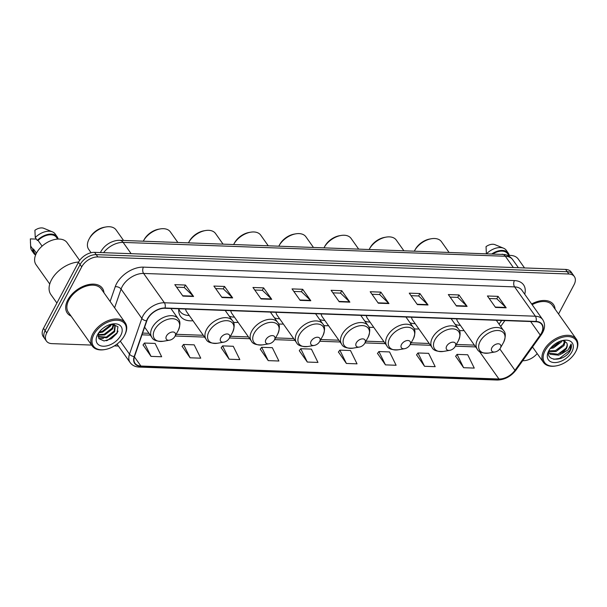 <?xml version="1.0" encoding="UTF-8"?>
<svg xmlns="http://www.w3.org/2000/svg" width="607" height="607" viewBox="0 0 607 607"><rect width="100%" height="100%" fill="white"/><g stroke="black" fill="none" stroke-linecap="round" stroke-linejoin="round"><path stroke-width="0.91" d="M459.271 330.451A23.734 14.743 144.7 0 0 464.074 330.557M414.088 328.812A23.734 14.743 144.7 0 0 418.891 328.918M368.897 327.173A23.734 14.743 144.7 0 0 373.7 327.279M323.713 325.534A23.734 14.743 144.7 0 0 328.516 325.64M278.53 323.903A23.734 14.743 144.7 0 0 283.332 324.001M233.346 322.264A23.734 14.743 144.7 0 0 238.149 322.37M178.792 308.773A23.734 14.743 144.7 0 0 180.499 316.3A23.734 14.743 144.7 0 0 192.965 320.731M499.037 324.138L501.663 320.481M100.405 252.565A13.437 8.346 -35.3 0 1 100.428 252.535L100.83 251.715C102.94 247.891 105.99 244.909 109.981 242.762C115.133 240.16 119.033 240.235 119.822 240.334L504.721 254.515C508.051 255.251 510.707 256.966 512.687 259.667A17.914 11.123 144.7 0 0 505.358 256.26L513.347 267.535M558.546 314.009L574.055 284.713A13.437 8.346 144.7 0 0 574.359 276.564L571.119 271.982A13.437 8.346 144.7 0 0 565.618 269.425L94.593 252.353A13.437 8.346 144.7 0 0 78.47 262.292L43.499 328.341A13.437 8.346 144.7 0 0 43.188 336.498L44.812 338.789A13.437 8.346 144.7 0 1 45.123 330.633A13.437 8.346 144.7 0 0 44.812 338.789L46.436 341.073A13.437 8.346 144.7 0 0 51.936 343.63L91.611 345.072M574.359 276.564A13.437 8.346 144.7 0 0 568.865 274.007L97.841 256.936A13.437 8.346 144.7 0 0 81.717 266.868L80.094 264.584L45.123 330.633L80.094 264.584A13.437 8.346 144.7 0 1 96.217 254.644A13.437 8.346 144.7 0 0 80.094 264.584L78.47 262.292M568.865 274.007L567.242 271.716L96.217 254.644L567.242 271.716A13.437 8.346 144.7 0 1 572.735 274.273A13.437 8.346 144.7 0 0 567.242 271.716L565.618 269.425M67.779 300.025A21.495 13.354 144.7 0 0 67.294 313.068A21.495 13.354 144.7 0 0 71.072 316.088A21.495 13.354 144.7 0 1 67.294 313.068A21.495 13.354 144.7 0 1 67.779 300.025A21.495 13.354 144.7 0 1 85.397 285.465A21.495 13.354 144.7 0 1 102.371 288.219A21.495 13.354 144.7 0 0 85.397 285.465A21.495 13.354 144.7 0 0 67.779 300.025M147.683 318.865A14.333 8.9 -35.3 0 1 164.876 308.273L535.875 321.718A14.333 8.9 -35.3 0 1 541.74 324.442A14.333 8.9 -35.3 0 1 540.23 335.041L514.964 370.316A14.333 8.9 -35.3 0 1 498.954 379.003L140.885 366.029A14.333 8.9 -35.3 0 1 135.027 363.305A14.333 8.9 -35.3 0 1 134.511 356.521L146.841 320.784A14.333 8.9 -35.3 0 1 147.683 318.865M147.402 318.857A14.689 9.12 144.7 0 0 146.537 320.822L134.208 356.559A14.689 9.12 144.7 0 0 140.741 366.302L498.81 379.284A14.689 9.12 144.7 0 0 515.222 370.369L540.48 335.102A14.689 9.12 144.7 0 0 536.019 321.444L165.028 307.999A14.689 9.12 144.7 0 0 147.402 318.857M489.204 298.523L496.852 298.796L505.874 307.468A3.581 2.178 92.1 0 1 506.177 307.817L498.066 296.368L487.406 295.981L495.524 307.438L506.177 307.817M496.776 298.796L498.066 296.368M450.128 297.104L457.777 297.377L466.798 306.049A3.581 2.178 92.1 0 1 467.102 306.406L458.991 294.949L448.33 294.562L456.449 306.019L467.102 306.406M457.701 297.377L458.991 294.949M411.053 295.685L418.701 295.966L427.723 304.631A3.581 2.178 92.1 0 1 428.026 304.987L419.915 293.538L409.255 293.151L417.373 304.6L428.026 304.987M418.633 295.958L419.915 293.538M371.985 294.274L379.625 294.547L388.647 303.219A3.581 2.178 92.1 0 1 388.958 303.568L380.839 292.119L370.187 291.732L378.298 303.189L388.958 303.568M379.557 294.547L380.839 292.119M176.607 287.187L184.255 287.468L193.276 296.133A3.581 2.178 92.1 0 1 193.58 296.489L185.469 285.04L174.808 284.653L182.927 296.102L193.58 296.489M184.179 287.46L185.469 285.04M215.682 288.606L223.33 288.879L232.352 297.551A3.581 2.178 92.1 0 1 232.656 297.908L224.544 286.451L213.884 286.064L222.003 297.521L232.656 297.908M223.255 288.879L224.544 286.451M254.758 290.025L262.399 290.298L271.428 298.97A3.581 2.178 92.1 0 1 271.731 299.319L263.613 287.87L252.96 287.483L261.071 298.94L271.731 299.319M262.33 290.298L263.613 287.87M293.834 291.436L301.474 291.717L310.503 300.382A3.581 2.178 92.1 0 1 310.807 300.738L302.688 289.289L292.035 288.902L300.146 300.351L310.807 300.738M301.406 291.709L302.688 289.289M332.909 292.855L340.55 293.128L349.579 301.8A3.581 2.178 92.1 0 1 349.882 302.157L341.764 290.7L331.111 290.313L339.222 301.77L349.882 302.157M340.481 293.128L341.764 290.7M103.964 292.786A21.495 13.354 144.7 0 0 102.371 288.219A21.495 13.354 144.7 0 1 103.964 292.786M555.094 309.138A21.495 13.354 144.7 0 0 553.508 304.57A21.495 13.354 144.7 0 0 531.633 303.986A21.495 13.354 144.7 0 1 553.508 304.57A21.495 13.354 144.7 0 1 555.094 309.138M81.717 266.868L46.739 332.924A13.437 8.346 144.7 0 0 46.436 341.073M114.382 345.891L118.403 346.043M522.71 360.695L522.961 360.702A13.437 8.346 144.7 0 0 537.187 353.578M377.508 353.426L385.46 364.875L396.113 365.262L389.557 351.931L378.905 351.544L377.425 353.532M416.577 354.845L424.536 366.294L435.189 366.681L428.633 353.35L417.973 352.963L416.501 354.951M455.652 356.256L463.611 367.705L474.264 368.092L467.709 354.769L457.048 354.382L455.576 356.37M260.282 349.177L268.233 360.626L278.894 361.013L272.331 347.682L261.678 347.295L260.198 349.283M221.206 347.765L229.158 359.207L239.818 359.594L233.263 346.271L222.602 345.884L221.13 347.872M182.13 346.347L190.09 357.796L200.742 358.183L194.187 344.852L183.526 344.465L182.054 346.453M143.055 344.928L151.014 356.377L161.667 356.764L155.111 343.433L144.451 343.046L142.979 345.034M338.433 352.014L346.385 363.456L357.037 363.843L350.482 350.52L339.829 350.133L338.349 352.121M307.309 362.045L317.969 362.432L311.406 349.101L300.753 348.714L299.274 350.702L307.309 362.045L300.753 348.714M268.233 360.626L261.678 347.295M229.158 359.207L222.602 345.884M190.09 357.796L183.526 344.465M151.014 356.377L144.451 343.046M346.385 363.456L339.829 350.133M385.46 364.875L378.905 351.544M424.536 366.294L417.973 352.963M463.611 367.705L457.048 354.382M124.45 335.557A19.257 11.958 144.7 0 0 117.007 320.215A19.257 11.958 144.7 0 0 93.903 334.457A19.257 11.958 144.7 0 0 105.079 349.526A19.257 11.958 144.7 0 0 124.238 335.952A19.257 11.958 144.7 0 0 124.45 335.557M124.238 335.952L124.534 335.428A20.152 12.519 144.7 0 0 124.754 335.011A20.152 12.519 144.7 0 0 125.217 322.787A20.152 12.519 144.7 0 0 109.306 320.208A20.152 12.519 144.7 0 0 92.788 333.858A20.152 12.519 144.7 0 0 92.325 346.081A20.152 12.519 144.7 0 0 104.48 349.632L105.079 349.526M125.217 322.787L101.278 288.993A20.152 12.519 144.7 0 0 85.367 286.421A20.152 12.519 144.7 0 0 68.849 300.063A20.152 12.519 144.7 0 0 68.386 312.294L92.325 346.081M78.606 262.042A24.181 15.023 144.7 0 0 51.451 279.903A24.181 15.023 144.7 0 0 50.897 294.577L56.891 303.037M79.654 260.411L67.089 242.679A19.029 11.821 144.7 0 0 52.065 240.243A19.029 11.821 144.7 0 0 36.466 253.134A19.029 11.821 144.7 0 0 36.033 264.682L49.744 284.038M105.39 326.657L103.418 327.985M111.392 324.366L110.611 325.989L102.697 332.105L98.691 332.795M110.58 324.381L110.11 325.276L102.188 331.392L99.252 332.037M113.775 324.828L112.644 328.857L104.723 334.965L98.053 335.201M113.289 324.639L112.136 328.137L104.214 334.252L98.129 334.669M110.694 324.35L114.564 325.314L115.193 325.982L114.67 331.718L106.749 337.833L98.114 336.809M114.913 325.64L114.162 331.005L106.248 337.113L98.068 336.506M111.263 324.366A10.122 6.29 144.7 0 0 110.633 324.366M97.59 334.586A14.598 9.067 144.7 0 0 103.236 346.225A14.598 9.067 144.7 0 0 120.763 335.428A14.598 9.067 144.7 0 0 112.287 323.994A14.598 9.067 144.7 0 0 97.757 334.29A14.598 9.067 144.7 0 0 97.59 334.586M98.645 332.871L98.842 338.645L104.047 340.975L111.331 338.759L116.946 333.38L117.925 326.763L112.492 324.085M36.443 253.18L33.514 249.045A13.437 8.346 144.7 0 0 34.516 252.861L35.76 254.614M36.359 239.097L30.35 238.885L30.684 247.284A14.333 8.9 144.7 0 0 31.754 250.509L33.787 253.377A14.333 8.9 144.7 0 0 35.593 255.023M33.514 249.045L32.732 249.014L30.707 246.146A14.333 8.9 144.7 0 0 30.684 247.284M30.707 246.146L30.418 242.17M32.732 249.014A14.333 8.9 144.7 0 0 33.787 253.377M57.68 239.082L56.436 237.329A13.437 8.346 144.7 0 0 38.066 240.44L42.095 246.131M58.12 239.059A14.333 8.9 144.7 0 0 57.172 236.806L55.138 233.945A14.333 8.9 144.7 0 0 52.445 231.859L43.795 228.308A8.953 5.562 144.7 0 0 34.903 230.281L35.259 237.549L37.293 240.41L38.066 240.44M52.445 231.859A14.333 8.9 144.7 0 0 35.259 237.549M57.172 236.806A14.333 8.9 144.7 0 0 37.293 240.41M118.008 331.103L117.227 332.682L107.492 340.375L106.301 340.755M112.128 333.524L108.228 336.27M114.321 324.237L114.184 324.715M114.093 324.995L113.759 325.815M110.095 330.656L106.202 333.41M108.069 327.795L104.169 330.542M103.395 338.509L98.804 338.592M123.555 240.471L116.081 229.916A16.791 10.433 144.7 0 0 105.952 226.957L104.457 227.215A14.553 9.037 144.7 0 0 89.98 237.474L89.244 238.794A16.791 10.433 144.7 0 0 89.054 239.135A16.791 10.433 144.7 0 0 88.675 249.325L91.08 252.732M105.952 226.957A16.791 10.433 144.7 0 0 89.244 238.794M175.006 336.278A5.372 3.339 144.7 0 0 172.927 331.991A5.372 3.339 144.7 0 0 166.477 335.967A5.372 3.339 144.7 0 0 169.596 340.178A5.372 3.339 144.7 0 0 174.945 336.384A5.372 3.339 144.7 0 0 175.006 336.278M177.836 242.436L170.355 231.882A16.791 10.433 144.7 0 0 160.233 228.922L158.738 229.18A14.553 9.037 144.7 0 0 144.254 239.439L143.518 240.759A16.791 10.433 144.7 0 0 143.335 241.108A16.791 10.433 144.7 0 0 143.29 241.184M160.233 228.922A16.791 10.433 144.7 0 0 143.518 240.759M229.287 338.243A5.372 3.339 144.7 0 0 227.208 333.964A5.372 3.339 144.7 0 0 220.758 337.932A5.372 3.339 144.7 0 0 223.877 342.143A5.372 3.339 144.7 0 0 229.226 338.357A5.372 3.339 144.7 0 0 229.287 338.243M178.731 309.441A21.268 13.21 144.7 0 0 179.262 310.298L180.074 311.444A21.268 13.21 144.7 0 0 189.263 315.496M178.822 308.773A21.268 13.21 144.7 0 0 180.074 311.444M185.583 309.024A16.123 10.015 144.7 0 0 186.713 311.899L206.16 339.351C207.412 342.265 211.221 343.554 217.594 343.228A14.811 9.196 144.7 0 1 208.998 331.627A14.811 9.196 144.7 0 1 226.768 320.678A14.811 9.196 144.7 0 1 232.496 332.484A14.811 9.196 144.7 0 1 232.329 332.788L229.226 338.357M223.019 244.075L215.538 233.52A16.791 10.433 144.7 0 0 205.416 230.561L203.922 230.819A14.553 9.037 144.7 0 0 189.445 241.078L188.701 242.398A16.791 10.433 144.7 0 0 188.519 242.747A16.791 10.433 144.7 0 0 188.474 242.823M205.416 230.561A16.791 10.433 144.7 0 0 188.701 242.398M274.47 339.882A5.372 3.339 144.7 0 0 272.391 335.603A5.372 3.339 144.7 0 0 265.942 339.571A5.372 3.339 144.7 0 0 269.06 343.782A5.372 3.339 144.7 0 0 274.41 339.996A5.372 3.339 144.7 0 0 274.47 339.882M229.241 316.164A21.268 13.21 144.7 0 0 234.446 317.135M230.766 310.663A16.123 10.015 144.7 0 0 231.897 313.538L251.344 340.99C252.595 343.903 256.404 345.193 262.778 344.859A14.811 9.196 144.7 0 1 254.181 333.266A14.811 9.196 144.7 0 1 271.951 322.317A14.811 9.196 144.7 0 1 277.68 334.123A14.811 9.196 144.7 0 1 277.513 334.427L274.41 339.996M268.203 245.714L260.722 235.159A16.791 10.433 144.7 0 0 250.6 232.2L249.105 232.458A14.553 9.037 144.7 0 0 234.628 242.717L233.892 244.037A16.791 10.433 144.7 0 0 233.703 244.378A16.791 10.433 144.7 0 0 233.665 244.462M250.6 232.2A16.791 10.433 144.7 0 0 233.892 244.037M319.654 341.521A5.372 3.339 144.7 0 0 317.575 337.234A5.372 3.339 144.7 0 0 311.125 341.21A5.372 3.339 144.7 0 0 314.244 345.421A5.372 3.339 144.7 0 0 319.593 341.627A5.372 3.339 144.7 0 0 319.654 341.521M274.432 317.802A21.268 13.21 144.7 0 0 279.63 318.774M275.95 312.294A16.123 10.015 144.7 0 0 277.08 315.177L296.527 342.629C297.779 345.542 301.588 346.832 307.961 346.498A14.811 9.196 144.7 0 1 299.365 334.905A14.811 9.196 144.7 0 1 317.142 323.956A14.811 9.196 144.7 0 1 322.863 335.754A14.811 9.196 144.7 0 1 322.696 336.058L319.593 341.627M313.387 247.353L305.913 236.798A16.791 10.433 144.7 0 0 295.784 233.839L294.289 234.097A14.553 9.037 144.7 0 0 279.812 244.355L279.076 245.676A16.791 10.433 144.7 0 0 278.886 246.017A16.791 10.433 144.7 0 0 278.848 246.101M295.784 233.839A16.791 10.433 144.7 0 0 279.076 245.676M364.837 343.16A5.372 3.339 144.7 0 0 362.758 338.873A5.372 3.339 144.7 0 0 356.309 342.849A5.372 3.339 144.7 0 0 359.427 347.052A5.372 3.339 144.7 0 0 364.777 343.266A5.372 3.339 144.7 0 0 364.837 343.16M319.616 319.441A21.268 13.21 144.7 0 0 324.813 320.413M321.133 313.933A16.123 10.015 144.7 0 0 322.264 316.816L341.711 344.26C342.963 347.181 346.772 348.471 353.145 348.137A14.811 9.196 144.7 0 1 344.548 336.544A14.811 9.196 144.7 0 1 362.326 325.595A14.811 9.196 144.7 0 1 368.047 337.393A14.811 9.196 144.7 0 1 367.88 337.697L364.777 343.266M358.57 248.984L351.096 238.43A16.791 10.433 144.7 0 0 340.967 235.478L339.48 235.728A14.553 9.037 144.7 0 0 324.995 245.994L324.259 247.315A16.791 10.433 144.7 0 0 324.07 247.656A16.791 10.433 144.7 0 0 324.032 247.732M340.967 235.478A16.791 10.433 144.7 0 0 324.259 247.315M410.021 344.799A5.372 3.339 144.7 0 0 407.942 340.512A5.372 3.339 144.7 0 0 401.493 344.488A5.372 3.339 144.7 0 0 404.611 348.691A5.372 3.339 144.7 0 0 409.96 344.905A5.372 3.339 144.7 0 0 410.021 344.799M364.799 321.08A21.268 13.21 144.7 0 0 369.997 322.051M366.317 315.572A16.123 10.015 144.7 0 0 367.447 318.455L386.894 345.899C388.146 348.82 391.955 350.11 398.329 349.776A14.811 9.196 144.7 0 1 389.74 338.182A14.811 9.196 144.7 0 1 407.509 327.226A14.811 9.196 144.7 0 1 413.23 339.032A14.811 9.196 144.7 0 1 413.063 339.336L409.96 344.905M403.754 250.623L396.28 240.069A16.791 10.433 144.7 0 0 386.151 237.109L384.663 237.367A14.553 9.037 144.7 0 0 370.179 247.626L369.443 248.953A16.791 10.433 144.7 0 0 369.253 249.295A16.791 10.433 144.7 0 0 369.215 249.371M386.151 237.109A16.791 10.433 144.7 0 0 369.443 248.953M455.204 346.43A5.372 3.339 144.7 0 0 453.126 342.151A5.372 3.339 144.7 0 0 446.684 346.127A5.372 3.339 144.7 0 0 449.802 350.33A5.372 3.339 144.7 0 0 455.144 346.544A5.372 3.339 144.7 0 0 455.204 346.43M409.983 322.719A21.268 13.21 144.7 0 0 415.18 323.69M411.5 317.211A16.123 10.015 144.7 0 0 412.631 320.086L432.078 347.538C433.33 350.451 437.139 351.749 443.512 351.415A14.811 9.196 144.7 0 1 434.923 339.821A14.811 9.196 144.7 0 1 452.693 328.865A14.811 9.196 144.7 0 1 458.414 340.671A14.811 9.196 144.7 0 1 458.255 340.975L455.144 346.544M448.937 252.262L441.464 241.707A16.791 10.433 144.7 0 0 431.334 238.748L429.847 239.006A14.553 9.037 144.7 0 0 415.363 249.265L414.627 250.585A16.791 10.433 144.7 0 0 414.437 250.934A16.791 10.433 144.7 0 0 414.399 251.01M431.334 238.748A16.791 10.433 144.7 0 0 414.627 250.585M500.388 348.069A5.372 3.339 144.7 0 0 498.317 343.79A5.372 3.339 144.7 0 0 491.867 347.765A5.372 3.339 144.7 0 0 494.986 351.969A5.372 3.339 144.7 0 0 500.327 348.183A5.372 3.339 144.7 0 0 500.388 348.069M455.167 324.358A21.268 13.21 144.7 0 0 460.364 325.322M456.684 318.85A16.123 10.015 144.7 0 0 457.815 321.725L477.261 349.177C478.513 352.09 482.33 353.38 488.696 353.054A14.811 9.196 144.7 0 1 480.107 341.46A14.811 9.196 144.7 0 1 497.877 330.504A14.811 9.196 144.7 0 1 503.598 342.31A14.811 9.196 144.7 0 1 503.438 342.614L500.327 348.183M575.588 351.916A19.257 11.958 144.7 0 0 568.144 336.566A19.257 11.958 144.7 0 0 545.033 350.808A19.257 11.958 144.7 0 0 556.209 365.884A19.257 11.958 144.7 0 0 575.368 352.31A19.257 11.958 144.7 0 0 575.588 351.916M575.368 352.31L575.664 351.779A20.152 12.519 144.7 0 0 575.891 351.362A20.152 12.519 144.7 0 0 576.346 339.138A20.152 12.519 144.7 0 0 560.436 336.559A20.152 12.519 144.7 0 0 543.918 350.209A20.152 12.519 144.7 0 0 543.462 362.432A20.152 12.519 144.7 0 0 555.617 365.983L556.209 365.884M576.346 339.138L552.408 305.351A20.152 12.519 144.7 0 0 532.127 304.684M524.531 267.937L518.226 259.03A19.029 11.821 144.7 0 0 507.733 255.532M562.105 340.664L561.452 341.923L553.44 347.902L550.283 348.532M560.8 341.013L552.795 346.992L551.194 347.416M565.17 341.301L564.024 345.558L556.012 351.544L548.834 351.483M564.578 341.028L563.379 344.647L555.367 350.634L549.001 350.899M548.705 352.06L550.132 354.283L558.592 355.178L561.839 353.684L566.316 348.79C567.507 346.438 567.621 344.45 566.657 342.811C567.492 344.313 567.257 346.134 565.959 348.281L557.947 354.268L549.092 352.986M549.805 349.002C542.84 361.377 563.03 362.796 569.821 351.423L570.148 350.846C571.468 348.289 571.779 346.02 571.081 344.025L568.198 349.799L561.839 353.684M548.728 350.937A14.598 9.067 144.7 0 0 554.373 362.576A14.598 9.067 144.7 0 0 571.893 351.779A14.598 9.067 144.7 0 0 563.417 340.345A14.598 9.067 144.7 0 0 548.887 350.641A14.598 9.067 144.7 0 0 548.728 350.937M566.657 342.811L562.886 340.679M508.818 255.433L507.573 253.68A13.437 8.346 144.7 0 0 492.96 253.855M509.258 255.418A14.333 8.9 144.7 0 0 508.302 253.157L506.276 250.296A14.333 8.9 144.7 0 0 503.582 248.217L494.933 244.659A8.953 5.562 144.7 0 0 486.04 246.632L486.397 253.901M503.582 248.217A14.333 8.9 144.7 0 0 486.662 253.627M508.302 253.157A14.333 8.9 144.7 0 0 491.989 253.825M571.081 344.025L569.852 350.421L559.533 358.403L553.743 359.298M564.161 350.497L560.033 353.411M561.589 346.863L557.454 349.776M559.009 343.228L554.881 346.134M502.042 254.189A8.953 5.448 -87.9 0 1 505.358 256.26L123.138 242.405A17.914 11.123 144.7 0 0 103.562 252.679M131.127 253.68L123.138 242.405A8.953 5.448 -87.9 0 0 119.822 240.334M43.499 328.341L46.739 332.924M94.593 252.353L97.841 256.936M110.125 301.489L115.231 286.701A22.391 13.908 -35.3 0 1 143.411 267.141L514.402 280.593A4.477 2.724 -87.9 0 0 514.615 286.891L143.616 273.446A17.914 11.123 144.7 0 0 122.121 286.694A17.914 11.123 144.7 0 0 121.074 289.091L114.609 307.817M514.402 280.593A22.391 13.908 -35.3 0 1 524.736 294.243M521.944 290.298A17.914 11.123 144.7 0 0 514.615 286.891L535.382 316.217A17.914 11.123 -35.3 0 1 542.711 319.623L521.944 290.298M140.741 366.302A4.477 2.724 -87.9 0 1 139.14 367.068C135.209 366.886 132.22 365.406 130.156 362.622A17.914 11.123 -35.3 0 1 129.511 354.154L141.848 318.417A17.914 11.123 -35.3 0 1 142.895 316.019A17.914 11.123 -35.3 0 1 164.391 302.772A4.477 2.724 92.1 0 1 165.028 307.999M146.537 320.822A4.477 2.656 19 0 1 141.848 318.417L121.074 289.091A4.477 2.656 -161 0 0 115.231 286.701M498.81 379.284A4.477 2.724 92.1 0 1 497.209 380.043C504.667 379.853 510.942 376.515 516.026 370.027L541.285 334.76C545.071 329.229 545.549 324.184 542.711 319.623M515.222 370.369A4.477 1.707 35.6 0 0 516.026 370.027M120.307 341.164L129.511 354.154A4.477 2.656 19 0 0 134.208 356.559M540.48 335.102A4.477 1.707 35.6 0 0 541.285 334.76M536.019 321.444A4.477 2.724 -87.9 0 0 535.382 316.217L164.391 302.772L143.616 273.446A4.477 2.724 -87.9 0 1 143.411 267.141M498.954 379.003L479.272 351.225M514.964 370.316L499.827 348.942M540.23 335.041L530.655 321.528M500.684 326.46L504.887 320.595M140.885 366.029L134.397 356.863M142 334.821L150.278 335.117M175.15 336.02L204.551 337.09M229.431 337.985L249.735 338.721M274.614 339.624L294.926 340.36M319.798 341.263L340.11 341.999M364.982 342.902L385.293 343.638M410.165 344.541L430.477 345.277M455.349 346.18L475.66 346.916M474.628 345.451A8.058 4.902 -87.9 0 0 473.248 345.072L474.348 345.057M349.579 301.8L338.972 301.413M310.503 300.382L299.896 300.002M271.428 298.97L260.82 298.583M232.352 297.551L221.745 297.164M193.276 296.133L182.677 295.753M388.647 303.219L378.047 302.832M427.723 304.631L417.123 304.251M466.798 306.049L456.198 305.662M505.874 307.468L495.274 307.081M178.215 330.512A14.811 9.196 144.7 0 0 172.494 318.713A14.811 9.196 144.7 0 0 154.717 329.662A14.811 9.196 144.7 0 0 163.313 341.255C156.94 341.589 153.131 340.299 151.879 337.386A16.123 10.015 144.7 0 1 152.243 327.598A16.123 10.015 144.7 0 1 165.461 316.679A16.123 10.015 144.7 0 1 178.185 318.743C180.454 321.004 180.461 324.92 178.223 330.496L178.048 330.815A14.811 9.196 144.7 0 0 178.215 330.512L174.945 336.384M225.197 310.458L232.466 320.716A16.123 10.015 144.7 0 0 219.734 318.652A16.123 10.015 144.7 0 0 206.524 329.571A16.123 10.015 144.7 0 0 206.16 339.351M270.388 312.097L277.649 322.347A16.123 10.015 144.7 0 0 264.925 320.284A16.123 10.015 144.7 0 0 251.708 331.202A16.123 10.015 144.7 0 0 251.344 340.99M315.572 313.736L322.833 323.986A16.123 10.015 144.7 0 0 310.109 321.922A16.123 10.015 144.7 0 0 296.891 332.841A16.123 10.015 144.7 0 0 296.527 342.629M360.755 315.374L368.017 325.625A16.123 10.015 144.7 0 0 355.292 323.561A16.123 10.015 144.7 0 0 342.075 334.48A16.123 10.015 144.7 0 0 341.711 344.26M405.939 317.006L413.2 327.264A16.123 10.015 144.7 0 0 400.476 325.2A16.123 10.015 144.7 0 0 387.258 336.119A16.123 10.015 144.7 0 0 386.894 345.899M451.122 318.645L458.391 328.903A16.123 10.015 144.7 0 0 445.659 326.839A16.123 10.015 144.7 0 0 432.442 337.758A16.123 10.015 144.7 0 0 432.078 347.538M496.306 320.284L503.575 330.542A16.123 10.015 144.7 0 0 490.843 328.478A16.123 10.015 144.7 0 0 477.633 339.396A16.123 10.015 144.7 0 0 477.261 349.177M512.687 259.667L518.393 267.717M139.14 367.068L497.209 380.043M130.156 362.622L117.014 344.086M142.599 333.084L149.003 333.319M176.106 334.298L203.277 335.284M230.387 336.27L248.46 336.923M275.57 337.909L293.644 338.562M320.754 339.541L338.835 340.201M365.938 341.18L384.019 341.84M411.121 342.818L429.202 343.479M456.312 344.457L473.248 345.072M499.068 324.176L501.716 320.481M170.924 308.493L178.185 318.743M144.641 327.165L151.879 337.386M169.596 340.178L163.313 341.255M232.466 320.716C234.727 322.97 234.742 326.885 232.504 332.461M223.877 342.143L217.594 343.228M277.649 322.347C279.91 324.608 279.926 328.524 277.687 334.1M269.06 343.782L262.778 344.859M322.833 323.986C325.102 326.247 325.109 330.162 322.871 335.739M314.244 345.421L307.961 346.498M368.017 325.625C370.285 327.886 370.293 331.801 368.054 337.378M359.427 347.052L353.145 348.137M413.2 327.264C415.469 329.525 415.484 333.44 413.246 339.01M404.611 348.691L398.329 349.776M458.391 328.903C460.652 331.156 460.667 335.079 458.429 340.648M449.802 350.33L443.512 351.415M503.575 330.542C505.836 332.795 505.851 336.71 503.613 342.287M494.986 351.969L488.696 353.054M532.521 346.992L543.462 362.432"/></g></svg>
